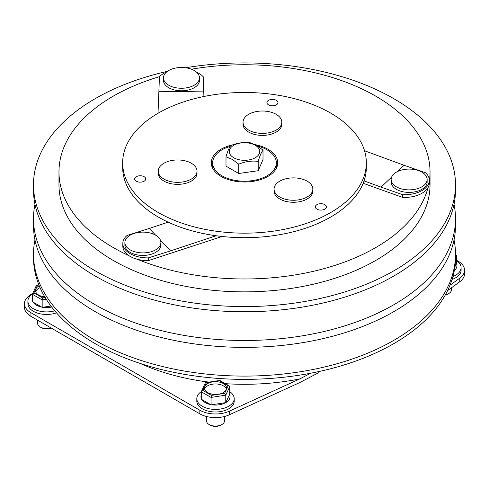 <?xml version="1.0" encoding="UTF-8"?>
<svg xmlns="http://www.w3.org/2000/svg" width="489" height="489" viewBox="0 0 489 489"><rect width="100%" height="100%" fill="white"/><g stroke="black" fill="none" stroke-linecap="round" stroke-linejoin="round"><path stroke-width="0.73" d="M255.27 145.294A15.232 8.796 180 0 1 255.27 157.733A15.232 8.796 180 0 1 233.73 157.733A15.232 8.796 180 0 1 233.73 145.294A15.232 8.796 180 0 1 255.27 145.294M238.724 164.151L232.361 159.432L225.997 156.804C227.599 151.321 229.194 147.574 230.796 145.557C237.281 142.904 243.773 141.981 250.276 142.788L256.639 145.416L263.003 150.135C261.401 152.158 259.806 155.912 258.204 161.382C251.719 160.575 245.227 161.498 238.724 164.151L238.724 173.497L258.204 170.728L258.204 161.382M225.997 156.804L225.997 166.15L238.724 173.497M263.003 150.135L263.003 159.481L258.204 170.728M221.865 424.538L220.887 425.1A7.616 4.395 180 0 1 210.117 425.1L209.139 424.538A8.998 5.196 0 0 0 221.865 424.538A8.998 5.196 0 0 0 224.5 420.864L224.5 416.494M229.72 391.628A18.692 10.789 180 0 1 234.194 398.627A18.692 10.789 180 0 1 222.654 408.596A18.692 10.789 180 0 1 202.287 406.261A18.692 10.789 180 0 1 196.81 398.627A18.692 10.789 180 0 1 201.297 391.616M234.194 398.627L234.194 401.194A18.692 10.789 180 0 1 222.654 411.163A18.692 10.789 180 0 1 202.287 408.822A18.692 10.789 180 0 1 196.81 401.194L196.81 398.627M210.502 404.55A14.536 8.392 180 0 1 205.221 402.606A14.536 8.392 180 0 1 201.853 399.556L211.071 404.88L211.071 397.416L201.279 391.768L201.279 399.226L201.853 399.556M229.543 394.501A14.536 8.392 180 0 1 225.784 402.606A14.536 8.392 180 0 1 211.737 404.776L225.784 402.606L229.72 394.116L229.72 386.652L229.268 385.925L228.18 385.76L219.518 380.76L206.352 382.795L202.825 390.399L201.279 391.768L205.288 382.924L206.352 382.795M223.332 383.559A11.076 6.394 0 0 0 211.26 382.172A11.076 6.394 0 0 0 204.426 388.077A11.076 6.394 0 0 0 207.672 392.6A11.076 6.394 0 0 0 219.738 393.987A11.076 6.394 0 0 0 226.578 388.077A11.076 6.394 0 0 0 223.332 383.559M226.401 389.207A11.076 6.394 0 0 0 223.332 385.815A11.076 6.394 0 0 0 212.189 384.238A11.076 6.394 0 0 0 204.598 389.207M201.279 398.413A14.536 8.392 180 0 1 201.279 394.929M225.784 402.606L225.784 395.143L211.071 397.416L211.486 395.399L224.653 393.358L225.784 395.143L229.72 386.652M211.071 404.88L211.737 404.776M210.117 425.1L209.139 424.538A8.998 5.196 0 0 1 206.505 420.864L206.505 416.494M219.934 380.998L219.518 380.76L219.934 380.998M445.418 294.757A8.998 5.196 0 0 0 448.761 293.541L447.783 294.103A7.616 4.395 180 0 1 445.247 295.075M448.761 293.541A8.998 5.196 0 0 0 451.396 289.867L451.396 287.844M456.616 260.625A18.692 10.789 180 0 1 461.09 267.63A18.692 10.789 180 0 1 452.924 276.548M461.09 267.63L461.09 270.197A18.692 10.789 180 0 1 452.074 279.427M454.886 266.841L456.439 263.498A14.536 8.392 180 0 1 454.312 270.484M456.439 263.498L456.616 255.655L455.503 254.738M51.149 328.009A7.616 4.395 180 0 1 41.217 327.587L40.239 327.025A8.998 5.196 0 0 0 50.954 327.899M54.744 310.827A18.692 10.789 180 0 1 33.386 308.748A18.692 10.789 180 0 1 27.91 301.114A18.692 10.789 180 0 1 32.396 294.103M56.48 312.838A18.692 10.789 180 0 1 33.386 311.31A18.692 10.789 180 0 1 27.91 303.681L27.91 301.114M41.602 307.037A14.536 8.392 180 0 1 36.32 305.093A14.536 8.392 180 0 1 32.952 302.043L42.17 307.367L42.17 299.904L32.384 294.256L32.384 301.713L32.952 302.043M51.681 307.025A14.536 8.392 180 0 1 42.843 307.263L50.911 306.016M39.242 285.784A11.076 6.394 0 0 0 35.526 290.564A11.076 6.394 0 0 0 38.772 295.087A11.076 6.394 0 0 0 44.792 296.872M40.049 287.673A11.076 6.394 0 0 0 35.703 291.695M32.384 300.9A14.536 8.392 180 0 1 32.384 297.416M42.17 307.367L42.843 307.263M41.217 327.587L40.239 327.025A8.998 5.196 0 0 1 37.604 323.351L37.604 320.185M36.394 285.411L37.451 285.283L33.924 292.887L32.384 294.256L36.394 285.411M33.924 292.887L42.586 297.887L42.17 299.904L46.259 299.274M257.77 146.107A31.846 18.386 180 0 1 276.346 162.819A31.846 18.386 180 0 1 266.034 176.364A31.846 18.386 180 0 1 231.688 179.646A31.846 18.386 180 0 1 212.654 162.819A31.846 18.386 180 0 1 222.966 149.273A31.846 18.386 180 0 1 230.209 146.388M229.262 414.831A22.152 12.787 180 0 1 199.836 413.853L199.836 410.234A22.152 12.787 0 0 0 229.262 411.212L229.262 414.831L299.867 382.52L318.241 372.911L318.241 371.689M122.66 162.819L122.66 167.342A121.84 70.343 0 0 0 158.344 217.079A121.84 70.343 0 0 0 291.126 232.33A121.84 70.343 0 0 0 366.34 167.342L366.34 162.819A121.84 70.343 0 0 0 330.656 113.075A121.84 70.343 0 0 0 197.874 97.831A121.84 70.343 0 0 0 122.66 162.819A121.84 70.343 0 0 0 158.344 212.556A121.84 70.343 0 0 0 291.126 227.807A121.84 70.343 0 0 0 366.34 162.819M232.409 144.946A33.228 19.187 0 0 0 211.272 162.819A33.228 19.187 0 0 0 221.004 176.382A33.228 19.187 0 0 0 257.214 180.539A33.228 19.187 0 0 0 277.728 162.819A33.228 19.187 0 0 0 267.996 149.255A33.228 19.187 0 0 0 255.24 144.665M212.709 161.755A33.228 19.187 0 0 0 211.505 165.08M324.782 204.647A5.538 3.197 0 0 0 318.742 203.95A5.538 3.197 0 0 0 315.326 206.908A5.538 3.197 0 0 0 316.945 209.164A5.538 3.197 0 0 0 322.984 209.86A5.538 3.197 0 0 0 326.401 206.908A5.538 3.197 0 0 0 324.782 204.647M144.102 176.694A5.538 3.197 0 0 0 138.069 176.003A5.538 3.197 0 0 0 134.646 178.956A5.538 3.197 0 0 0 136.272 181.217A5.538 3.197 0 0 0 142.305 181.908A5.538 3.197 0 0 0 145.722 178.956A5.538 3.197 0 0 0 144.102 176.694M276.364 100.331A5.538 3.197 0 0 0 270.331 99.64A5.538 3.197 0 0 0 266.915 102.592A5.538 3.197 0 0 0 268.534 104.854A5.538 3.197 0 0 0 274.567 105.545A5.538 3.197 0 0 0 277.99 102.592A5.538 3.197 0 0 0 276.364 100.331M248.712 130.117A19.383 11.192 180 0 1 243.033 122.207A19.383 11.192 180 0 1 248.712 114.292A19.383 11.192 180 0 1 276.126 114.292A19.383 11.192 180 0 1 281.798 122.207A19.383 11.192 180 0 1 276.126 130.117A19.383 11.192 180 0 1 248.712 130.117M243.033 122.207L243.033 124.212A19.383 11.192 0 0 0 248.712 132.128A19.383 11.192 0 0 0 269.836 134.548A19.383 11.192 0 0 0 281.798 124.212L281.798 122.207M163.925 179.066A19.383 11.192 180 0 1 158.247 171.156A19.383 11.192 180 0 1 163.925 163.24A19.383 11.192 180 0 1 191.34 163.24A19.383 11.192 180 0 1 197.018 171.156A19.383 11.192 180 0 1 191.34 179.066A19.383 11.192 180 0 1 163.925 179.066M158.247 171.156L158.247 173.161A19.383 11.192 0 0 0 163.925 181.077A19.383 11.192 0 0 0 185.05 183.503A19.383 11.192 0 0 0 197.018 173.161L197.018 171.156M279.745 196.988A19.383 11.192 180 0 1 274.066 189.072A19.383 11.192 180 0 1 279.745 181.156A19.383 11.192 180 0 1 307.159 181.156A19.383 11.192 180 0 1 312.832 189.072A19.383 11.192 180 0 1 307.159 196.988A19.383 11.192 180 0 1 279.745 196.988M274.066 189.072L274.066 191.077A19.383 11.192 0 0 0 279.745 198.992A19.383 11.192 0 0 0 300.869 201.419A19.383 11.192 0 0 0 312.832 191.077L312.832 189.072M130.16 249.855A18.001 10.391 180 0 1 124.891 242.507A18.001 10.391 180 0 1 130.16 235.16A18.001 10.391 180 0 1 155.618 235.16A18.001 10.391 180 0 1 160.887 242.507A18.001 10.391 180 0 1 155.618 249.855A18.001 10.391 180 0 1 130.16 249.855M160.887 242.507L160.887 245.038A18.001 10.391 180 0 1 149.781 254.641A18.001 10.391 180 0 1 130.16 252.391A18.001 10.391 180 0 1 124.891 245.038L124.891 242.507M168.736 85.214A18.001 10.391 180 0 1 163.467 77.867A18.001 10.391 180 0 1 168.736 70.514A18.001 10.391 180 0 1 194.194 70.514A18.001 10.391 180 0 1 199.463 77.867A18.001 10.391 180 0 1 194.194 85.214A18.001 10.391 180 0 1 168.736 85.214M199.463 77.867L199.463 80.398A18.001 10.391 180 0 1 188.351 90A18.001 10.391 180 0 1 168.736 87.745A18.001 10.391 180 0 1 163.467 80.398L163.467 77.867M396.42 186.822A18.001 10.391 180 0 1 391.145 179.475A18.001 10.391 180 0 1 396.42 172.128A18.001 10.391 180 0 1 421.873 172.128A18.001 10.391 180 0 1 427.141 179.475A18.001 10.391 180 0 1 421.873 186.822A18.001 10.391 180 0 1 396.42 186.822M427.141 179.475L427.141 182.006A18.001 10.391 180 0 1 416.035 191.609A18.001 10.391 180 0 1 396.42 189.353A18.001 10.391 180 0 1 391.145 182.006L391.145 179.475M160.465 240.27L170.533 250.881L148.381 257.886A24.921 14.389 180 0 1 122.825 243.504L122.825 246.218A24.921 14.389 0 0 0 128.943 255.661A185.527 107.115 180 0 1 113.314 247.599A185.527 107.115 180 0 1 58.973 171.859A185.527 107.115 180 0 1 159.518 76.645M191.456 69.218A185.527 107.115 180 0 1 375.686 96.119A185.527 107.115 180 0 1 430.027 171.859L430.027 184.75A185.527 107.115 180 0 1 315.497 283.706A185.527 107.115 180 0 1 113.314 260.49A185.527 107.115 180 0 1 58.973 184.75L58.973 171.859M430.027 171.859A185.527 107.115 180 0 1 429.336 181.119M397.435 171.584L404.079 165.264L425.668 172.837A24.921 14.389 180 0 1 429.336 180.349A24.921 14.389 180 0 1 402.667 194.701L402.667 197.415A24.921 14.389 0 0 0 427.979 187.739A185.527 107.115 180 0 1 137.275 259.274A24.921 14.389 180 0 1 128.943 255.661M454.03 204.304A211.003 121.822 180 0 1 455.503 218.669L455.503 225.551A211.003 121.822 180 0 1 325.246 338.101A211.003 121.822 180 0 1 95.3 311.695A211.003 121.822 180 0 1 33.496 225.551L33.496 218.669A211.003 121.822 180 0 1 34.97 204.304M454.03 239.916A211.003 121.822 180 0 1 455.503 254.28A211.003 121.822 180 0 1 325.246 366.823A211.003 121.822 180 0 1 95.3 340.417A211.003 121.822 180 0 1 33.496 254.28A211.003 121.822 180 0 1 34.97 239.916M185.661 67.757A211.003 121.822 180 0 1 393.7 98.607A211.003 121.822 180 0 1 455.503 184.75L455.503 189.946A211.003 121.822 180 0 1 325.246 302.489A211.003 121.822 180 0 1 95.3 276.083A211.003 121.822 180 0 1 33.496 189.946L33.496 184.75A211.003 121.822 180 0 1 167.458 71.339M455.503 218.669A211.003 121.822 180 0 1 325.246 331.218A211.003 121.822 180 0 1 95.3 304.806A211.003 121.822 180 0 1 33.496 218.669M455.503 184.75A211.003 121.822 180 0 1 325.246 297.3A211.003 121.822 180 0 1 95.3 270.888A211.003 121.822 180 0 1 33.496 184.75M455.503 254.28L455.503 257.55A211.003 121.822 180 0 1 325.246 370.1A211.003 121.822 180 0 1 95.3 343.694A211.003 121.822 180 0 1 33.496 257.55L33.496 254.28M402.667 197.415L363.174 183.277M196.547 72.195A24.921 14.389 180 0 1 203.742 77.293L203.1 96.663M222.092 236.48L148.381 260.6A24.921 14.389 180 0 1 137.275 259.274M402.667 194.701L381.078 187.128L391.616 177.11M429.336 180.349L429.336 183.057A24.921 14.389 180 0 1 427.979 187.739M364.06 180.887L381.078 187.128M364.537 150.765L404.079 165.264M203.742 77.293L203.179 91.871L158.888 91.302L159.451 76.718A24.921 14.389 180 0 1 166.633 71.981M202.99 96.681L203.179 91.871M158.014 113.271L158.888 91.302M122.825 243.504A24.921 14.389 180 0 1 127.091 235.453L149.243 228.449L155.612 235.16M148.381 257.886L148.381 260.6M168.167 222.165L149.243 228.449M216.126 235.747L170.533 250.881M277.495 165.08A33.228 19.187 0 0 0 276.291 161.755M456.616 260.319L458.065 261.15A22.152 12.787 0 0 1 464.55 270.197A22.152 12.787 0 0 1 459.758 278.137L449.972 285.27M464.55 270.197L464.55 273.809A22.152 12.787 180 0 1 459.758 281.756L447.576 290.631M199.836 413.853L30.935 316.34A22.152 12.787 180 0 1 24.45 307.294L24.45 303.681A22.152 12.787 0 0 0 30.935 312.722L30.935 316.34M199.836 410.234L30.935 312.722M32.806 293.137L29.242 295.735A22.152 12.787 0 0 0 24.45 303.681M310.649 373.229L299.867 378.902L229.262 411.212M224.653 393.358L228.18 385.76M202.825 390.399L211.486 395.399M456.616 255.655L455.503 258.064M42.586 297.887L45.159 297.489M38.943 285.05L37.451 285.283M459.758 281.756L459.758 278.137M299.867 378.902A168.638 97.36 180 0 1 225.368 383.669M208.999 382.117A168.638 97.36 180 0 1 140.251 363.468M205.686 382.63L219.763 380.454M219.812 380.46L229.268 385.925M455.503 254.543L456.164 254.928M36.785 285.118L38.845 284.8M276.346 162.819L276.346 168.295M212.654 162.819L212.654 168.295"/></g></svg>
